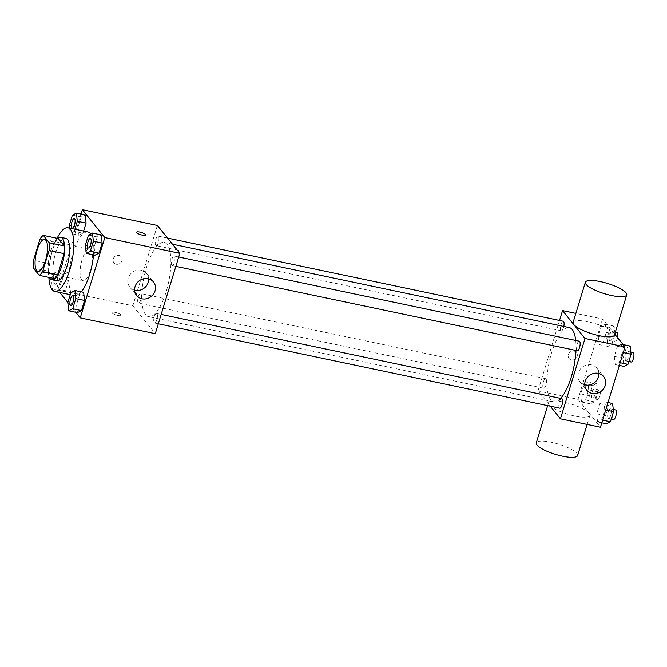 <?xml version="1.0" encoding="UTF-8"?>
<svg xmlns="http://www.w3.org/2000/svg" width="667" height="667" viewBox="0 0 667 667"><rect width="100%" height="100%" fill="white"/><g stroke="black" fill="none" stroke-linecap="round" stroke-linejoin="round"><path stroke-width="0.5" stroke-dasharray="3.33 2.5" d="M81.707 279.898A16.25 5.386 101.9 0 1 81.532 261.647A16.25 5.386 101.9 0 1 89.653 248.941A16.25 5.386 101.9 0 1 91.579 265.95A16.25 5.386 101.9 0 1 82.966 280.749A16.25 5.386 101.9 0 1 81.707 279.898M39.962 239.145L54.969 242.304L48.508 263.432L33.5 260.28M54.26 278.514L48.358 271.177L33.35 268.026M48.358 271.177A20.977 6.945 101.9 0 1 48.508 263.432M54.969 242.304A20.977 6.945 101.9 0 1 58.329 238.553M57.687 238.411A21.669 7.179 -78.1 0 0 50.684 251.559A21.669 7.179 -78.1 0 0 49.466 277.505M56.845 280.79A21.669 7.179 101.9 0 1 55.161 279.665A21.669 7.179 101.9 0 1 55.686 252.61A21.669 7.179 101.9 0 1 65.758 238.377M48.883 277.389A32.5 10.764 101.9 0 1 57.095 238.294M81.307 291.838A32.5 10.764 101.9 0 1 74.621 295.598A32.5 10.764 101.9 0 1 72.094 293.914A32.5 10.764 101.9 0 1 71.744 257.395A32.5 10.764 101.9 0 1 87.994 231.983M90.72 233.942A32.5 10.764 101.9 0 1 93.505 254.877M72.403 215.141L81.157 216.983L85.159 214.957L81.157 216.983L78.056 227.122L78.956 235.251L82.966 233.225L83.625 231.065L82.966 233.225L74.212 231.391L74.871 229.223M88.453 235.084L97.207 236.927L101.209 234.901L97.207 236.927L94.105 247.065L95.014 255.194L94.105 247.065L85.351 245.231M81.015 214.09L57.804 290.003L59.797 292.48M67.851 302.485L75.713 312.256M67.6 272.386L63.598 274.412L60.497 284.551L61.397 292.68L65.408 290.654L68.509 280.515L67.6 272.386L63.598 274.412L60.497 284.551L61.397 292.68L65.408 290.654L68.509 280.515L67.6 272.386L58.846 270.552L54.844 272.57L51.743 282.716L52.585 290.245M70.894 292.513L79.648 294.355L83.658 292.329L79.648 294.355L76.547 304.494L77.455 312.623L76.547 304.494L67.792 302.66M157.387 225.454L132.833 305.769L57.804 290.003M116.258 264.224A4.736 4.319 141.2 0 0 121.327 262.089A4.736 4.319 141.2 0 0 121.294 256.862A4.736 4.319 141.2 0 0 114.891 256.47A4.736 4.319 141.2 0 0 113.907 262.806A4.736 4.319 141.2 0 0 116.258 264.224A4.736 4.319 141.2 0 0 121.336 262.089A4.736 4.319 141.2 0 0 121.294 256.862A4.736 4.319 141.2 0 0 114.891 256.47A4.736 4.319 141.2 0 0 113.907 262.806A4.736 4.319 141.2 0 0 116.258 264.224M145.589 314.699A37.919 12.556 101.9 0 1 145.181 272.103A37.919 12.556 101.9 0 1 164.132 242.454A37.919 12.556 101.9 0 1 168.626 282.141A37.919 12.556 101.9 0 1 148.541 316.667A37.919 12.556 101.9 0 1 145.589 314.699M132.833 305.769L155.286 333.667M171.761 265.333A4.877 1.617 101.9 0 1 171.711 259.855A4.877 1.617 101.9 0 1 174.145 256.045A4.877 1.617 101.9 0 1 174.721 261.147A4.877 1.617 101.9 0 1 172.136 265.591A4.877 1.617 101.9 0 1 171.761 265.333M155.711 245.389A4.877 1.617 101.9 0 1 155.653 239.912A4.877 1.617 101.9 0 1 158.087 236.101A4.877 1.617 101.9 0 1 158.671 241.204A4.877 1.617 101.9 0 1 156.086 245.648A4.877 1.617 101.9 0 1 155.711 245.389M138.152 302.818A4.877 1.617 101.9 0 1 138.094 297.34A4.877 1.617 101.9 0 1 140.537 293.53A4.877 1.617 101.9 0 1 141.112 298.633A4.877 1.617 101.9 0 1 138.528 303.076A4.877 1.617 101.9 0 1 138.152 302.818M156.962 313.723A4.877 1.617 -78.1 0 0 156.587 313.473A4.877 1.617 -78.1 0 0 154.002 317.909A4.877 1.617 -78.1 0 0 154.577 323.011A4.877 1.617 -78.1 0 0 157.02 319.201A4.877 1.617 -78.1 0 0 156.962 313.723M120.927 314.857A4.736 1.167 17 0 0 116.1 312.598A4.736 1.167 17 0 0 112.014 312.548A4.736 1.167 17 0 0 116.208 315.057A4.736 1.167 17 0 0 121.077 315.324A4.736 1.167 17 0 0 120.927 314.857A4.736 1.167 17 0 0 116.1 312.59A4.736 1.167 17 0 0 112.014 312.548A4.736 1.167 17 0 0 116.208 315.049A4.736 1.167 17 0 0 121.077 315.316A4.736 1.167 17 0 0 120.927 314.849M145.631 235.009L145.639 235.001A4.736 1.167 -163 0 1 145.631 235.009A4.736 1.167 -163 0 1 141.554 234.967A4.736 1.167 -163 0 1 136.727 232.7A4.736 1.167 -163 0 1 136.568 232.233L136.568 232.233M134.601 290.187A10.83 9.863 -38.8 0 1 129.773 287.077A10.83 9.863 -38.8 0 1 132.033 272.595A10.83 9.863 -38.8 0 1 146.657 273.487A10.83 9.863 -38.8 0 1 148.666 278.864M560.655 398.399A37.919 12.556 101.9 0 1 553.693 401.817A37.919 12.556 101.9 0 1 550.75 399.85A37.919 12.556 101.9 0 1 550.342 357.254A37.919 12.556 101.9 0 1 569.293 327.605M575.713 340.445A37.919 12.556 101.9 0 1 575.971 350.458M561.747 398.624A4.877 1.617 -78.1 0 0 559.163 403.06A4.877 1.617 -78.1 0 0 559.738 408.171M563.807 326.446A4.877 1.617 101.9 0 1 561.247 330.799A4.877 1.617 101.9 0 1 560.864 330.54A4.877 1.617 101.9 0 1 560.814 325.062A4.877 1.617 101.9 0 1 563.248 321.252M543.305 387.969A4.877 1.617 101.9 0 1 543.255 382.491A4.877 1.617 101.9 0 1 545.689 378.681A4.877 1.617 101.9 0 1 546.273 383.783A4.877 1.617 101.9 0 1 543.688 388.227A4.877 1.617 101.9 0 1 543.305 387.969M577.297 350.742A4.877 1.617 101.9 0 1 576.922 350.483A4.877 1.617 101.9 0 1 576.863 345.006A4.877 1.617 101.9 0 1 579.298 341.196M559.53 320.468L537.994 390.92L550.267 406.178M614.741 334.15L602.559 319.018L575.863 313.407M602.559 319.018L578.006 399.333L537.994 390.92M571.436 359.888A4.736 4.319 141.2 0 0 576.505 357.754A4.736 4.319 141.2 0 0 576.471 352.526A4.736 4.319 141.2 0 0 570.068 352.134A4.736 4.319 141.2 0 0 569.084 358.471A4.736 4.319 141.2 0 0 571.436 359.888A4.736 4.319 141.2 0 0 576.513 357.754A4.736 4.319 141.2 0 0 576.471 352.526A4.736 4.319 141.2 0 0 570.068 352.134A4.736 4.319 141.2 0 0 569.084 358.471A4.736 4.319 141.2 0 0 571.436 359.888M622.319 352.359L621.419 344.23L617.409 346.256L614.307 356.403L615.216 364.524L619.218 362.498L622.319 352.359L621.419 344.23L617.409 346.256L614.307 356.403L615.216 364.524L619.218 362.498L622.319 352.359L623.286 352.56M588.711 389.845L587.802 381.716L583.8 383.742L580.699 393.889L581.607 402.009L585.609 399.983L588.711 389.845L587.802 381.716L583.8 383.742L580.699 393.889L581.607 402.009L585.609 399.983L588.711 389.845L597.465 391.679L596.556 383.558L592.554 385.584L589.453 395.723L590.353 403.843L594.364 401.826L597.465 391.679M578.006 399.333L600.458 427.23M606.27 332.416L605.361 324.295L601.359 326.313L598.257 336.46L599.158 344.581L603.168 342.555L606.27 332.416L605.361 324.295L601.359 326.313L598.257 336.46L599.158 344.581L603.168 342.555L606.27 332.416L614.791 334.209M604.761 409.788L603.86 401.659L599.85 403.685L596.748 413.823L597.657 421.953L601.659 419.927L604.761 409.788L603.86 401.659L599.85 403.685L596.748 413.823L597.657 421.953L601.659 419.927L604.761 409.788L605.728 409.988M573.103 322.436A21.627 5.336 -163 0 1 595.339 323.653A21.627 5.336 -163 0 1 614.457 335.076M589.194 413.273A21.627 5.336 17 0 0 567.175 402.951A21.627 5.336 17 0 0 548.541 402.751A21.627 5.336 17 0 0 567.667 414.182A21.627 5.336 17 0 0 589.903 415.399A21.627 5.336 17 0 0 589.194 413.273M577.622 455.561A21.627 5.336 17 0 0 576.913 453.435A21.627 5.336 17 0 0 554.894 443.113A21.627 5.336 17 0 0 536.268 442.913M584.776 384.801A10.83 9.863 -38.8 0 1 579.948 381.691A10.83 9.863 -38.8 0 1 582.208 367.209A10.83 9.863 -38.8 0 1 596.832 368.101A10.83 9.863 -38.8 0 1 598.841 373.478M612.614 403.502L608.604 405.519L605.503 415.666L606.411 423.787M608.129 418.167A4.877 1.617 101.9 0 1 608.079 412.69A4.877 1.617 101.9 0 1 610.513 408.871A4.877 1.617 101.9 0 1 611.089 413.982A4.877 1.617 101.9 0 1 608.504 418.417A4.877 1.617 101.9 0 1 608.129 418.167M608.004 402.534L603.86 401.659M608.604 405.519L599.85 403.685M605.503 415.666L596.748 413.823M601.801 422.82L597.657 421.953M602.626 420.135L601.659 419.927M613.507 419.468A4.877 1.617 101.9 0 1 613.131 419.218A4.877 1.617 101.9 0 1 613.081 413.74A4.877 1.617 101.9 0 1 615.516 409.93M630.173 346.073L626.163 348.099L623.061 358.237L623.97 366.358M625.688 360.739A4.877 1.617 101.9 0 1 625.638 355.261A4.877 1.617 101.9 0 1 628.072 351.451A4.877 1.617 101.9 0 1 628.648 356.553A4.877 1.617 101.9 0 1 626.063 360.989A4.877 1.617 101.9 0 1 625.688 360.739M623.153 344.597L621.419 344.23M626.163 348.099L617.409 346.256M623.061 358.237L614.307 356.403M619.36 365.391L615.216 364.524M620.185 362.706L619.218 362.498M631.065 362.039A4.877 1.617 101.9 0 1 630.69 361.789A4.877 1.617 101.9 0 1 630.632 356.311A4.877 1.617 101.9 0 1 633.075 352.501M592.079 398.224A4.877 1.617 101.9 0 1 592.021 392.746A4.877 1.617 101.9 0 1 594.464 388.936A4.877 1.617 101.9 0 1 595.039 394.039A4.877 1.617 101.9 0 1 592.454 398.474A4.877 1.617 101.9 0 1 592.079 398.224M596.556 383.558L587.802 381.716M592.554 385.584L583.8 383.742M589.453 395.723L580.699 393.889M590.353 403.843L581.607 402.009M594.364 401.826L585.609 399.983M597.082 399.275A4.877 1.617 101.9 0 1 597.023 393.797A4.877 1.617 101.9 0 1 599.466 389.987A4.877 1.617 101.9 0 1 600.042 395.089A4.877 1.617 101.9 0 1 597.457 399.525A4.877 1.617 101.9 0 1 597.082 399.275M614.941 333.508L614.115 326.13L610.113 328.156L607.012 338.294L607.912 346.423L611.922 344.397L614.966 334.425M609.638 340.795A4.877 1.617 101.9 0 1 609.58 335.318A4.877 1.617 101.9 0 1 612.023 331.507A4.877 1.617 101.9 0 1 612.598 336.61A4.877 1.617 101.9 0 1 610.013 341.045A4.877 1.617 101.9 0 1 609.638 340.795M614.115 326.13L605.361 324.295M610.113 328.156L601.359 326.313M607.012 338.294L598.257 336.46M607.912 346.423L599.158 344.581M611.922 344.397L603.168 342.555M617.592 337.685A4.877 1.617 101.9 0 1 615.016 342.096A4.877 1.617 101.9 0 1 614.64 341.846A4.877 1.617 101.9 0 1 614.582 336.368A4.877 1.617 101.9 0 1 617.017 332.558M70.777 305.403A4.877 1.617 101.9 0 1 70.419 305.152A4.877 1.617 101.9 0 1 70.36 299.708A4.877 1.617 101.9 0 1 72.786 295.865M79.648 294.355L76.547 304.494M88.336 247.974A4.877 1.617 101.9 0 1 87.977 247.724A4.877 1.617 101.9 0 1 87.919 242.279A4.877 1.617 101.9 0 1 90.337 238.436M97.207 236.927L94.105 247.065M53.035 290.645L56.653 288.819L59.755 278.673L58.846 270.552M54.369 285.209A4.877 1.617 101.9 0 1 54.31 279.731A4.877 1.617 101.9 0 1 56.753 275.921A4.877 1.617 101.9 0 1 57.329 281.024A4.877 1.617 101.9 0 1 54.744 285.468A4.877 1.617 101.9 0 1 54.369 285.209M63.598 274.412L54.844 272.57M60.497 284.551L51.743 282.716M61.397 292.68L53.668 291.054M65.408 290.654L56.653 288.819M68.509 280.515L59.755 278.673M54.327 285.201A4.877 1.617 101.9 0 1 54.277 279.723A4.877 1.617 101.9 0 1 56.712 275.913A4.877 1.617 101.9 0 1 57.287 281.015A4.877 1.617 101.9 0 1 54.702 285.459A4.877 1.617 101.9 0 1 54.327 285.201M69.618 228.122L70.202 233.408L74.212 231.391M72.286 228.031A4.877 1.617 101.9 0 1 71.928 227.78A4.877 1.617 101.9 0 1 71.861 222.336A4.877 1.617 101.9 0 1 74.287 218.493M81.157 216.983L78.056 227.122L69.301 225.288M78.056 227.122L78.956 235.251L70.202 233.408M78.956 235.251L82.966 233.225M37.952 271.286L82.966 280.749M44.631 239.478L89.653 248.941M74.621 295.598L70.235 294.672M129.773 287.077L136.61 295.564M146.657 273.487L153.493 281.983M172.486 244.205L164.132 242.454M553.693 401.817L148.541 316.667M154.577 323.011L158.304 323.795M156.587 313.473L161.164 314.432M167.559 238.094L158.087 236.101M561.247 330.799L156.086 245.648M545.689 378.681L140.537 293.53M543.688 388.227L138.528 303.076M178.723 257.003L174.145 256.045M175.855 266.366L172.136 265.591M548.541 402.751L547.665 405.628M589.903 415.399L587.143 424.429M579.948 381.691L586.785 390.178M596.832 368.101L603.668 376.597M613.273 409.455L610.513 408.871M611.264 418.993L608.504 418.417M630.832 352.026L628.072 351.451M628.823 361.564L626.063 360.989M599.466 389.987L594.464 388.936M597.457 399.525L592.454 398.474M615.341 332.199L612.023 331.507M615.016 342.096L610.013 341.045"/><path stroke-width="1" d="M36.685 270.443A16.25 5.386 101.9 0 1 36.51 252.184A16.25 5.386 101.9 0 1 44.631 239.478A16.25 5.386 101.9 0 1 46.557 256.487A16.25 5.386 101.9 0 1 37.952 271.286A16.25 5.386 101.9 0 1 36.685 270.443M42.621 271.611L49.083 250.484A20.977 6.945 101.9 0 0 49.233 242.738L43.33 235.393A20.977 6.945 101.9 0 0 39.962 239.145L33.5 260.28A20.977 6.945 101.9 0 0 33.35 268.026L39.253 275.363A20.977 6.945 101.9 0 0 42.621 271.611L57.629 274.762L64.09 253.635L49.083 250.484M57.629 274.762A20.977 6.945 101.9 0 1 54.26 278.514L39.253 275.363M64.09 253.635A20.977 6.945 101.9 0 0 64.24 245.89L58.329 238.553L43.33 235.393M49.466 277.505A21.669 7.179 -78.1 0 0 51.843 279.74A21.669 7.179 -78.1 0 0 63.323 260.013A21.669 7.179 -78.1 0 0 60.755 237.327A21.669 7.179 -78.1 0 0 57.687 238.411M60.755 237.327L65.758 238.377A21.669 7.179 101.9 0 1 68.326 261.064A21.669 7.179 101.9 0 1 56.845 280.79L51.843 279.74M64.24 245.89L49.233 242.738M57.095 238.294A32.5 10.764 101.9 0 1 67.984 227.78A32.5 10.764 101.9 0 1 71.836 261.798A32.5 10.764 101.9 0 1 54.611 291.396A32.5 10.764 101.9 0 1 52.093 289.703A32.5 10.764 101.9 0 1 48.883 277.389M67.984 227.78L87.994 231.983A32.5 10.764 101.9 0 1 90.72 233.942M93.505 254.877A32.5 10.764 101.9 0 1 81.307 291.838M74.871 229.223L77.314 221.244L86.068 223.086L83.625 231.065L86.068 223.086L85.159 214.957L76.405 213.123L72.403 215.141L69.301 225.288L69.618 228.122M86.26 253.352L95.014 255.194L99.016 253.168L102.118 243.03L101.209 234.901L92.463 233.066L88.453 235.084L85.351 245.231L86.26 253.352L90.262 251.334L93.363 241.187L92.463 233.066M75.713 312.256L80.257 317.892L104.811 237.577L82.358 209.688L81.015 214.09M59.797 292.48L67.851 302.485M68.701 310.78L77.455 312.623L81.457 310.597L84.559 300.45L83.658 292.329L74.904 290.495L70.894 292.513L67.792 302.66L68.701 310.78L72.703 308.754L75.805 298.616L74.904 290.495M80.257 317.892L155.286 333.667L179.84 253.343L157.387 225.454L82.358 209.688M179.84 253.343L104.811 237.577M141.979 298.816A10.83 9.863 -38.8 0 1 136.61 295.564A10.83 9.863 -38.8 0 1 138.869 281.09A10.83 9.863 -38.8 0 1 153.493 281.983A10.83 9.863 -38.8 0 1 153.585 293.93A10.83 9.863 -38.8 0 1 141.979 298.816M136.727 232.7A4.736 1.167 -163 0 1 136.568 232.233A4.736 1.167 -163 0 1 141.446 232.5A4.736 1.167 -163 0 1 145.639 235.001A4.736 1.167 -163 0 1 141.554 234.959A4.736 1.167 -163 0 1 136.727 232.7M136.568 232.233A4.736 1.167 -163 0 1 141.446 232.5A4.736 1.167 -163 0 1 145.639 235.009M148.666 278.864A10.83 9.863 -38.8 0 1 135.151 290.32A10.83 9.863 -38.8 0 1 134.601 290.187M172.486 244.205L569.293 327.605A37.919 12.556 101.9 0 1 575.713 340.445M575.971 350.458A37.919 12.556 101.9 0 1 560.655 398.399M158.304 323.795L559.738 408.171A4.877 1.617 -78.1 0 0 562.173 404.352A4.877 1.617 -78.1 0 0 562.123 398.874A4.877 1.617 -78.1 0 0 561.747 398.624L161.164 314.432M167.559 238.094L563.248 321.252A4.877 1.617 101.9 0 1 563.807 326.446M178.723 257.003L579.298 341.196A4.877 1.617 101.9 0 1 579.881 346.298A4.877 1.617 101.9 0 1 577.297 350.742L175.855 266.366M550.267 406.178L560.438 418.818L585.001 338.494L562.548 310.605L559.53 320.468M575.863 313.407L562.548 310.605M560.438 418.818L600.458 427.23L625.012 346.907L614.741 334.15M625.012 346.907L585.001 338.494M592.163 393.43A10.83 9.863 -38.8 0 1 586.785 390.178A10.83 9.863 -38.8 0 1 589.044 375.704A10.83 9.863 -38.8 0 1 603.668 376.597A10.83 9.863 -38.8 0 1 603.76 388.544A10.83 9.863 -38.8 0 1 592.163 393.43M626.738 294.922L614.457 335.076A21.627 5.336 -163 0 1 595.831 334.884A21.627 5.336 -163 0 1 573.812 324.562A21.627 5.336 -163 0 1 573.103 322.436L585.376 282.274A21.627 5.336 -163 0 1 607.62 283.492A21.627 5.336 -163 0 1 626.738 294.922A21.627 5.336 -163 0 1 608.112 294.722A21.627 5.336 -163 0 1 586.093 284.4A21.627 5.336 -163 0 1 585.376 282.274M547.665 405.628L536.268 442.913A21.627 5.336 17 0 0 555.386 454.344A21.627 5.336 17 0 0 577.622 455.561L587.143 424.429M598.841 373.478A10.83 9.863 -38.8 0 1 585.326 384.934A10.83 9.863 -38.8 0 1 584.776 384.801M601.801 422.82L606.411 423.787L610.413 421.769L613.515 411.622L612.614 403.502L608.004 402.534M610.413 421.769L602.626 420.135M613.515 411.622L605.728 409.988M613.273 409.455L615.516 409.93A4.877 1.617 101.9 0 1 616.091 415.032A4.877 1.617 101.9 0 1 613.507 419.468L611.264 418.993M619.36 365.391L623.97 366.358L627.972 364.34L631.074 354.194L630.173 346.073L623.153 344.597M627.972 364.34L620.185 362.706M631.074 354.194L623.286 352.56M630.832 352.026L633.075 352.501A4.877 1.617 101.9 0 1 633.65 357.604A4.877 1.617 101.9 0 1 631.065 362.039L628.823 361.564M614.966 334.425L614.941 333.508M615.341 332.199L617.017 332.558A4.877 1.617 101.9 0 1 617.592 337.685M72.761 295.856L72.803 295.865A4.877 1.617 101.9 0 1 72.803 295.865A4.877 1.617 101.9 0 1 73.378 300.967A4.877 1.617 101.9 0 1 70.802 305.403A4.877 1.617 101.9 0 1 70.777 305.403L70.76 305.394A4.877 1.617 101.9 0 1 70.377 305.144A4.877 1.617 101.9 0 1 70.327 299.666A4.877 1.617 101.9 0 1 72.761 295.856A4.877 1.617 101.9 0 1 73.345 300.959A4.877 1.617 101.9 0 1 70.76 305.394M77.455 312.623L81.457 310.597L72.703 308.754M81.457 310.597L84.559 300.45L75.805 298.616M84.559 300.45L83.658 292.329M90.337 238.436A4.877 1.617 101.9 0 1 90.362 238.436A4.877 1.617 101.9 0 1 90.937 243.538A4.877 1.617 101.9 0 1 88.352 247.982A4.877 1.617 101.9 0 1 88.336 247.974A4.877 1.617 101.9 0 1 87.936 247.715A4.877 1.617 101.9 0 1 87.886 242.238A4.877 1.617 101.9 0 1 90.32 238.427A4.877 1.617 101.9 0 1 90.895 243.53A4.877 1.617 101.9 0 1 88.319 247.974L88.352 247.982M95.014 255.194L99.016 253.168L90.262 251.334M99.016 253.168L102.118 243.03L93.363 241.187M102.118 243.03L101.209 234.901M52.585 290.245L53.035 290.645M53.668 291.054L52.651 290.837M77.314 221.244L76.405 213.123M74.312 218.493L74.27 218.484A4.877 1.617 101.9 0 1 74.312 218.493A4.877 1.617 101.9 0 1 74.887 223.595A4.877 1.617 101.9 0 1 72.303 228.039A4.877 1.617 101.9 0 1 72.286 228.031L72.261 228.031A4.877 1.617 101.9 0 1 71.886 227.772A4.877 1.617 101.9 0 1 71.836 222.294A4.877 1.617 101.9 0 1 74.27 218.484A4.877 1.617 101.9 0 1 74.846 223.587A4.877 1.617 101.9 0 1 72.261 228.031M86.068 223.086L85.159 214.957M70.235 294.672L54.611 291.396"/></g></svg>
